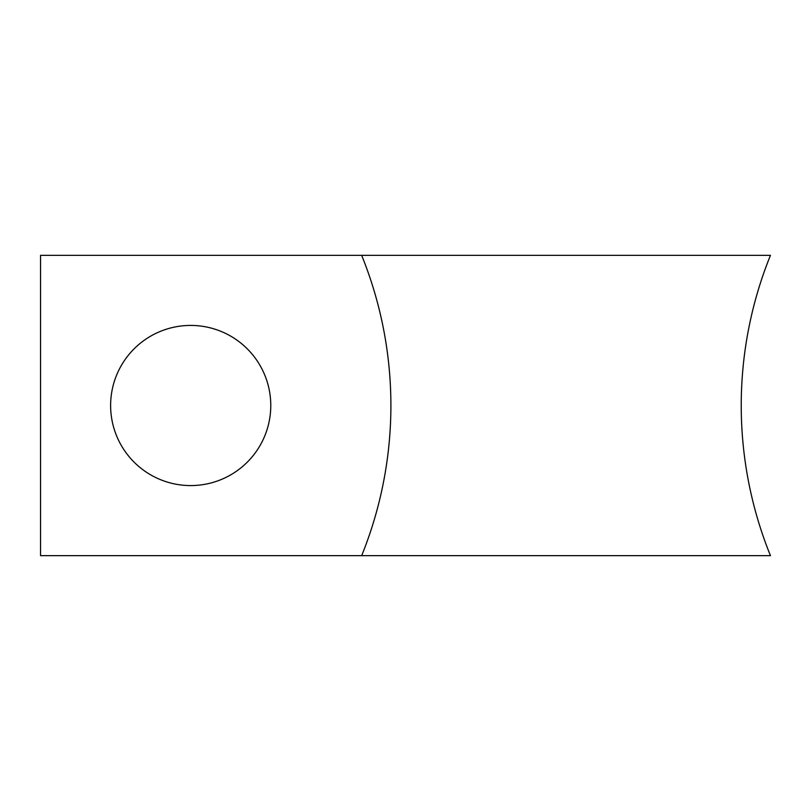 <?xml version="1.0" encoding="UTF-8"?>
<svg xmlns="http://www.w3.org/2000/svg" width="811" height="811" viewBox="0 0 811 811"><rect width="100%" height="100%" fill="white"/><g stroke="black" fill="none" stroke-linecap="round" stroke-linejoin="round"><path stroke-width="1.22" d="M770.45 555.647L361.676 555.647A400.391 400.391 0 0 0 361.676 255.353L770.45 255.353A400.391 400.391 0 0 0 770.45 555.647M190.697 325.424A80.076 80.076 0 0 0 110.62 405.5A80.076 80.076 0 0 0 190.697 485.576A80.076 80.076 0 0 0 270.773 405.5A80.076 80.076 0 0 0 190.697 325.424M390.892 405.5A400.391 400.391 0 0 0 361.676 255.353L40.55 255.353L40.55 555.647L361.676 555.647"/></g></svg>
